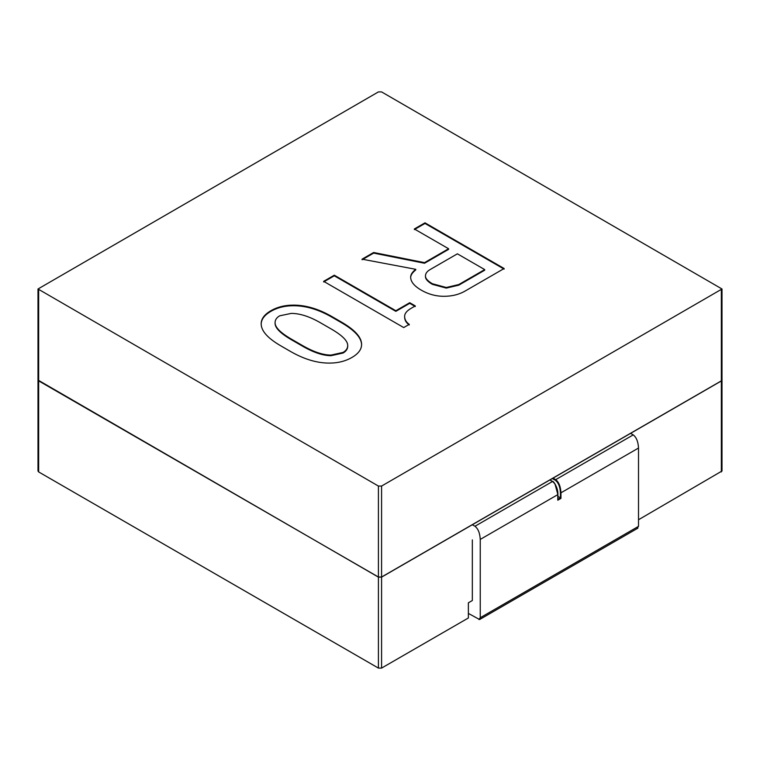 <?xml version="1.0" encoding="UTF-8"?>
<svg xmlns="http://www.w3.org/2000/svg" width="760" height="760" viewBox="0 0 760 760"><rect width="100%" height="100%" fill="white"/><g stroke="black" fill="none" stroke-linecap="round" stroke-linejoin="round"><path stroke-width="1.14" d="M361.599 345.002C361.599 337.877 354.815 330.401 341.24 322.563L331.977 317.224C318.716 309.558 305.909 305.729 293.569 305.729C284.933 305.729 277.372 307.601 270.892 311.344C264.413 315.087 261.174 319.447 261.174 324.434M343.092 353.02L331.056 355.69C323.038 355.69 313.471 352.488 302.366 346.075L291.716 339.929C280.611 333.516 275.063 327.997 275.063 323.361L275.063 322.753C275.063 319.903 276.602 317.594 279.69 315.808L291.26 313.405C299.896 313.405 309.615 316.521 320.416 322.753L331.056 328.899C342.161 335.312 347.719 340.831 347.719 345.467L347.719 346.075C347.719 348.925 346.17 351.243 343.092 353.02M341.24 321.955L331.977 316.606C318.716 308.949 305.909 305.121 293.569 305.121C284.933 305.121 277.372 306.992 270.892 310.735C264.413 314.469 261.174 318.839 261.174 323.827C261.174 330.952 267.815 338.342 281.077 345.999L290.329 351.348C303.905 359.176 316.863 363.099 329.203 363.099C337.839 363.099 345.401 361.228 351.88 357.485C358.359 353.751 361.599 349.381 361.599 344.394C361.599 337.269 354.815 329.792 341.24 321.955L341.24 322.563M347.719 345.467C347.719 348.317 346.17 350.635 343.092 352.412L331.056 355.081C323.038 355.081 313.471 351.88 302.366 345.467L291.716 339.321C280.611 332.909 275.063 327.389 275.063 322.753M378.413 91.912L38 288.99L378.413 486.058L381.587 486.058L722 288.99L381.587 91.912L378.413 91.912M404.633 316.341C404.633 313.49 406.799 310.821 411.112 308.332L415.283 305.919L409.726 302.717L395.846 310.735L334.295 275.196L323.655 281.342L403.712 327.56L409.26 324.358C406.182 322.221 404.633 319.551 404.633 316.341L404.633 316.948C404.633 320.159 406.182 322.829 409.26 324.966M465.262 290.966L504.127 268.517L425.001 222.832L414.352 228.978L448.599 248.748L424.536 262.637L373.635 252.491L362.064 259.169L415.739 269.315C412.347 271.995 410.656 274.578 410.656 277.067C410.656 281.703 414.2 286.064 421.296 290.159C428.393 294.253 435.945 296.305 443.973 296.305C451.991 296.305 459.087 294.528 465.262 290.966M722 288.99L722 379.952L721.344 380.865L381.587 577.02L378.413 577.02L38.655 380.865L38 379.952L38 288.99M334.295 275.196L334.295 275.804L323.655 281.951M395.846 310.735L395.846 311.344L334.295 275.804M409.726 302.717L409.726 303.326L395.846 311.344M415.283 306.536L409.726 303.326M415.739 269.315L415.739 269.933C412.347 272.602 410.656 275.187 410.656 277.675M373.635 252.491L373.635 253.099L362.064 259.777M424.536 262.637L424.536 263.255L373.635 253.099M448.599 248.748L448.599 249.356L424.536 263.255M425.001 222.832L425.001 223.44L414.352 229.586M504.127 269.125L425.001 223.44M484.699 269.591L484.699 270.199L458.784 285.161L446.281 288.097L432.402 284.354C427.776 281.684 425.457 279.101 425.457 276.611L425.457 276.003C425.457 273.505 427.006 271.367 430.084 269.591L457.387 253.821L484.699 269.591L458.784 284.553L446.281 287.489L432.402 283.746C427.776 281.077 425.457 278.492 425.457 276.003M38 380L38 471.01L38.655 471.931L378.413 668.087L381.587 668.087L468.369 617.984L468.369 602.813L472.33 600.533L472.33 539.904M38 380.048L378.413 577.125L381.587 577.125L721.344 380.969L722 380M638.514 519.755L722 471.01L722 380.048M637.193 528.124L638.514 526.357L638.514 448.039C638.181 441.74 636.424 437.361 633.241 434.881L630.515 433.305M468.369 613.415L479.598 619.533L637.878 528.153M478.923 619.505L480.244 617.737L480.244 539.419C479.902 533.121 478.144 528.732 474.962 526.253L472.235 524.685M552.349 478.534L555.417 480.31C558.438 482.666 560.111 486.837 560.433 492.812L560.433 497.867L557.906 496.413M555.056 484.196L557.792 494.332L557.792 500.203L560.956 498.37L560.433 497.867L557.792 499.396L557.792 500.203L557.792 499.396M331.977 316.606L331.977 317.224M293.569 305.121L293.569 305.729M331.056 355.081L331.056 355.69M302.366 345.467L302.366 346.075M291.716 339.321L291.716 339.929M38.655 289.902L38.655 380.865M378.413 486.058L378.413 577.02M381.587 486.058L381.587 577.02M721.344 289.902L721.344 380.865M458.784 284.553L458.784 285.161M446.281 287.489L446.281 288.097M432.402 283.746L432.402 284.354M38.655 380.969L38.655 471.931M378.413 577.125L378.413 668.087M381.587 577.125L381.587 668.087M721.344 380.969L721.344 471.931M638.514 526.357L480.244 617.737M638.514 448.039L560.956 492.812L560.956 498.37M549.793 479.911L552.52 481.479C555.702 483.958 557.46 488.347 557.792 494.636L480.244 539.419M633.241 434.881L555.683 479.655C558.866 482.134 560.623 486.523 560.956 492.812L560.433 492.812M552.52 481.479L474.962 526.253M552.957 478.078L555.683 479.655L555.417 480.31M557.906 499.69L557.906 494.484C558.182 486.961 552.615 480.187 552.653 481.479L549.955 479.911"/></g></svg>
